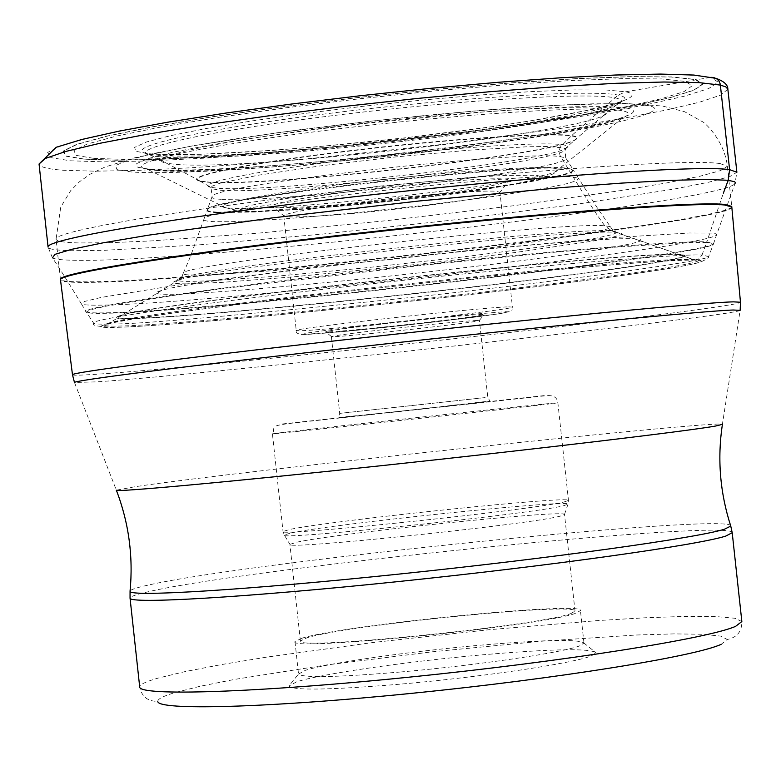 <?xml version="1.0" encoding="UTF-8"?>
<svg xmlns="http://www.w3.org/2000/svg" width="781" height="781" viewBox="0 0 781 781"><rect width="100%" height="100%" fill="white"/><g stroke="black" fill="none" stroke-linecap="round" stroke-linejoin="round"><path stroke-width="0.59" stroke-dasharray="3.9 2.93" d="M70.241 160.788L103.951 161.872L149.825 160.935L205.403 158.113L268.088 153.584L335.234 147.56L404.207 140.297L472.32 132.096L536.947 123.242L595.434 114.085L645.184 104.986L683.697 96.356L708.66 88.585L718.139 82.122L710.759 77.348L685.923 74.634L644.081 74.234L586.873 76.304L517.188 80.794L439.039 87.521L357.268 96.073L277.109 105.913L203.607 116.408L141.156 126.893L93.134 136.734L61.67 145.393L47.651 152.451L50.882 157.635L70.241 160.788M161.628 290.395L122.324 314.948C111.966 317.711 116.096 318.824 134.703 318.306C187.03 316.783 340.311 302.364 474.936 286.637C609.834 270.939 709.841 255.68 678.972 254.479L611.748 230.893L604.845 225.826C598.07 216.972 587.556 200.727 573.293 177.102L560.055 155.497L559.176 151.329L560.143 147.238L571.643 135.572L618.162 95.106L625.669 91.797L710.759 77.348M178.859 279.93L182.861 277.489C218.582 265.276 574.142 226.646 611.748 230.893L612.753 230.19L610.332 226.627L608.692 228.599L597.719 231.508L551.142 239.494L479.925 249.149L395.938 258.921L274.277 270.597L214.56 274.57L195.377 275.068C185.693 275.039 181.68 274.356 183.35 273.018L181.748 277.011L182.861 277.489C173.499 280.125 175.91 281.433 190.105 281.414L211.231 280.769L277.567 276.123L364.649 267.932L457.266 257.662L539.759 247.05L597.328 237.941L612.802 234.515L617.83 232.113L611.767 230.893L635.138 238.966C594.956 234.739 198.725 277.811 161.706 290.434C151.983 293.139 154.902 294.417 170.443 294.271C214.463 293.685 347.086 281.57 463.68 267.776C580.429 253.991 664.192 240.402 635.373 238.976L678.972 254.479M200.161 181.182L207.746 182.178C264.368 187.44 547.911 155.341 574.084 140.56C578.555 138.432 577.618 136.88 571.282 135.914C548.555 132.37 443.833 139.448 344.685 151.641C245.507 163.795 181.563 177.277 200.151 181.182M207.336 181.934C263.802 187.196 545.821 155.36 574.064 140.414C578.975 138.188 578.165 136.568 571.643 135.572C548.809 131.989 443.052 139.164 343.425 151.465C243.74 163.717 180.343 177.238 200.131 181.036L207.336 181.934M200.131 181.075L166.597 163.239L174.661 164.264C242.178 171.234 565.141 134.82 602.961 115.803C609.58 112.864 609.073 110.668 601.429 109.233C575.529 104.224 449.602 112.269 331.408 127.098C213.135 141.878 140.717 158.436 166.597 163.209L151.612 155.683C122.617 150.479 198.96 132.458 325.833 116.506C452.394 100.495 588.093 92.051 614.92 97.81C623.179 99.46 623.58 101.93 616.131 105.22L603.176 115.783M186.317 283.864C171.976 283.894 169.526 282.576 178.986 279.92C215.419 267.58 577.96 228.198 616.238 232.416L621.686 233.119L621.334 234.642L612.519 237.248L592.564 241.144L513.957 252.683L458.623 259.585L399.159 266.35L291.723 277.011L221.189 282.439L186.317 283.864M678.953 254.479L693.372 259.526L691.79 259.477C647.166 255.592 143.362 310.535 109.311 322.973L109.311 322.973C132.272 318.082 204.817 308.3 326.956 293.617L474.497 277.587C592.896 265.765 666.359 259.927 694.885 260.073C728.956 260.903 623.463 276.738 481.194 293.246C339.208 309.774 176.896 325.218 120.909 327.19C57.735 329.846 149.22 314.099 326.956 293.617L474.497 277.587C593.511 265.94 666.086 259.956 692.21 259.634L693.372 259.526C722.659 260.844 616.97 276.581 476.859 292.797C336.982 309.032 178.41 324.076 123.554 325.96C104.459 326.585 99.704 325.589 109.301 322.973L122.578 315.065C163.961 301.905 635.461 250.681 678.709 254.645L678.767 254.645C711.764 255.631 612.177 270.9 476.664 286.686C341.463 302.501 186.884 317.066 134.244 318.609C115.149 319.146 111.253 317.965 122.578 315.065L122.305 314.948C160.037 302.11 634.836 250.437 678.22 254.45L694.885 260.073L699.19 258.687L702.031 254.987C672.636 253.854 516.729 267.375 357.376 285.377C197.837 303.35 83.557 320.22 93.779 323.402L86.545 312.371L89.639 309.979L105.855 306.201L176.584 294.935L228.745 287.896L423.937 265.11L553.7 252.292L608.643 247.606L686.489 242.598L706.649 242.403L702.031 254.987L708.64 256.598C712.692 259.458 596.625 277.079 418.479 296.673C242.715 315.046 141.058 324.154 113.509 323.978C102.223 324.34 95.643 324.144 93.779 323.402C91.484 325.687 99.675 326.985 118.331 327.278C183.418 325.238 380.454 305.713 531.998 287.242C616.56 276.835 682.174 267.414 699.942 262.299C706.278 259.507 709.177 257.603 708.64 256.598L713.326 244.277L706.649 242.403L723.343 193.18M423.966 195.826C471.87 189.763 500.143 184.882 508.802 181.182L509.29 179.913L505.522 179.113C490.566 177.336 417.884 182.969 355.462 190.867C296.468 198.55 268.898 203.87 272.745 206.828L277.86 207.492C306.728 207.873 355.433 203.987 423.966 195.826M721.127 644.354L727.267 639.473L720.678 636.115L702.451 634.25L673.808 633.899L636.251 635.012L541.379 641.23L432.576 651.784L325.179 665.129L234.456 679.441L199.926 686.314L174.778 692.649C163.356 696.066 157.694 698.966 157.791 701.338C147.785 701.494 141.751 696.701 139.701 686.977C139.614 684.586 145.744 681.628 158.113 678.103L184.921 671.621L221.589 664.553L266.438 657.163L373.074 642.509L489.111 629.711L598.5 620.524L645.711 617.751L685.357 616.385L715.63 616.541L734.901 618.259L741.852 621.559C741.94 631.507 737.069 637.472 727.267 639.473M296.487 681.881L288.863 686.079C292.924 690.589 329.465 689.994 398.486 684.312C480.217 677.312 574.103 663.303 591.549 655.806L595.971 652.721C590.153 648.162 552.509 648.845 483.068 654.771C407.75 661.39 320.64 673.925 296.487 681.881M400.477 672.002C476.215 665.432 563.267 652.604 579.746 645.828L583.963 643.017C578.633 638.975 543.703 639.737 479.163 645.301C408.961 651.52 327.756 663.098 305.488 670.283L298.518 674.052C302.481 678.025 336.465 677.342 400.477 672.002M302.003 638.194C344.333 624.946 584.383 600.989 580.439 610.557L576.183 613.075C545.568 625.601 286.1 651.784 294.984 641.572L302.003 638.194M570.891 613.554L575.021 611.123C578.916 601.907 347.613 624.995 307.089 637.735L300.402 640.957C291.938 650.778 541.194 625.62 570.891 613.554M560.299 516.124C530.201 524.412 281.033 550.38 289.907 544.377L296.721 542.219C337.294 533.12 566.332 509.319 564.497 514.464L560.299 516.124M476.742 320.464C460.214 321.44 429.286 324.466 383.969 329.553C350.737 333.409 333.204 335.762 331.369 336.64L334.815 336.689C352.358 335.566 382.768 332.579 426.065 327.717C456.885 324.174 474.584 321.831 479.153 320.708L476.742 320.464M329.113 331.905C347.975 330.763 380.591 327.571 426.973 322.358C459.999 318.531 478.987 315.993 483.947 314.733L481.389 314.431C463.689 315.407 430.477 318.638 381.772 324.115C343.328 328.596 324.642 331.203 325.706 331.925L329.113 331.905M289.204 216.942C315.329 217.147 359.65 213.545 422.16 206.135C465.818 200.649 491.513 196.295 499.264 193.073L499.967 192.331L496.189 191.306C482.424 189.881 416.546 195.104 359.953 202.211C311.541 208.41 286.149 212.94 283.776 215.82L289.204 216.942M695.715 79.477L703.037 83.997L694.25 90.147L670.615 97.547L633.957 105.796L586.463 114.495L530.514 123.261L468.62 131.745L403.328 139.614L337.226 146.574L272.881 152.334L212.871 156.669L159.744 159.363L115.998 160.232L83.957 159.168L65.711 156.132L62.9 151.153L76.548 144.397L106.782 136.119L152.715 126.747L212.276 116.769L282.273 106.782L358.538 97.43L436.306 89.288L510.676 82.884L577.081 78.578L631.702 76.587L671.777 76.928L695.715 79.477M727.853 89.171L720.902 95.028L699.756 102.126L665.998 110.101L621.51 118.624L568.363 127.342L444.809 144.143L312.956 158.27L249.481 163.717L190.584 167.798L138.491 170.346L95.37 171.195L63.271 170.248C47.69 169.135 39.616 167.046 39.05 164M52.444 257.906L48.08 247.099C48.539 249.217 56.515 250.428 72.008 250.711L103.961 250.33L198.96 244.873L321.216 234.222L453.048 220.037L576.72 204.241L674.559 188.973L708.455 182.276L729.757 176.613L736.883 172.269L734.931 183.769L716.489 235.003L716.128 233.851L711.979 233.099L689.398 232.992L610.674 237.795L491.718 248.387L423.673 255.328L287.301 270.792L172.972 285.758L101.208 297.424L84.699 301.417L81.468 303.994L86.213 311.892C76.392 308.114 193.288 290.405 356.019 272.022C518.555 253.6 677.117 240.245 706.825 241.895L713.551 243.74L716.489 235.003C706.073 247.948 211.397 304.063 102.223 305.117C90.264 305.342 83.342 304.971 81.468 303.994C59.092 267.19 56.828 264.534 52.444 257.906C54.934 259.331 62.578 260.122 75.357 260.268C194.518 263.002 718.813 202.728 734.931 183.769M106.616 312.82C214.17 311.15 703.818 255.748 713.551 243.74L713.326 244.277C702.519 256.334 214.179 311.56 106.87 313.259C95.214 313.542 88.438 313.24 86.545 312.371L86.213 311.892C88.009 312.79 94.813 313.103 106.616 312.82M610.332 226.627L604.845 225.826C563.394 221.13 181.817 263.949 183.35 273.018C193.317 250.33 189.773 257.671 204.036 218.983L204.036 218.983C201.43 208.439 534.897 170.502 573.293 177.102L578.526 178.302L573.381 170.092L568.217 168.852C530.406 161.999 204.944 199.096 207.297 209.864L204.036 218.983C202.816 220.437 206.262 221.326 214.365 221.677L230.961 221.726L283.025 219.031L352.163 213.145L427.314 205.032L496.931 195.963L549.931 187.323L567.152 183.623L576.895 180.567L578.526 178.302L597.699 208.527L610.332 226.627M217.343 212.657L256.285 211.983L316.822 207.785L388.821 200.834L461.054 192.233L522.294 183.301L562.33 175.461L571.829 172.386L573.127 169.653L567.933 168.374C530.065 161.491 204.407 198.657 207.453 209.376L207.297 209.864C206.096 211.339 209.445 212.266 217.343 212.657M217.508 212.129L256.334 211.466L351.87 204.114L460.605 191.794L521.776 182.871L561.871 175.032L571.458 171.957L573.127 169.653L565.727 157.987L560.738 156.727C523.953 149.542 211.143 185.253 212.178 196.392L207.453 209.376C206.34 210.821 209.698 211.749 217.508 212.129M221.755 199.37L259.419 198.93L318.082 195.006L423.536 184.257L489.443 175.5L539.378 167.046L555.476 163.375L564.458 160.3L565.727 157.987L565.073 150.196L565.59 149.142L563.472 147.873L547.227 146.516L527.126 146.769L468.717 150.186L395.088 156.981L320.093 165.914L257.955 175.256L219.744 183.291L211.612 186.366L211.134 188.641L212.178 196.392C210.86 197.925 214.062 198.921 221.755 199.37M220.349 190.232C274.795 195.074 556.189 162.546 565.073 150.196L564.761 149.005C569.222 146.984 568.314 145.53 562.037 144.661C540.511 141.468 440.679 148.39 347.057 159.9C253.181 171.371 192.936 183.965 211.182 187.42L211.134 188.641L220.349 190.232M200.131 181.221L211.182 187.42L218.055 188.241C270.841 192.975 538.9 162.731 564.761 149.015L574.162 140.639M160.066 156.796C232.513 164.596 573.469 126.18 616.131 105.22L619.216 102.731C626.899 99.353 626.547 96.815 618.162 95.106C591.041 89.171 453.087 97.703 324.476 114.006C195.543 130.242 118.312 148.615 148.058 153.916L151.612 155.683L160.066 156.796M156.581 155.048C230.249 163.044 575.382 124.169 619.216 102.731L592.115 109.486L530.973 120.801L492.176 126.698L405.31 137.837L315.602 146.935L273.272 150.333L200.824 154.277L173.655 154.697L148.058 153.916L156.581 155.048M149.112 153.759C194.752 157.703 331.7 147.658 451.067 132.262C570.755 116.955 656.489 98.084 625.669 91.797L606.232 89.991L574.611 89.893L532.144 91.553L481.008 94.94L424.044 99.89L364.61 106.109L306.269 113.245L252.507 120.85L206.399 128.484L170.404 135.689L146.193 142.093L134.625 147.375L135.796 151.309L149.112 153.759M93.808 158.367L124.657 159.402L166.9 158.572L218.27 155.975L276.367 151.787L338.69 146.203L465.984 131.833L525.925 123.623L580.058 115.129L625.952 106.724L661.292 98.757L683.99 91.621L692.298 85.705L685.035 81.37L661.751 78.94L622.935 78.647L570.169 80.589L506.108 84.758L434.412 90.938L359.475 98.777L285.973 107.798L218.475 117.404L160.964 127.02L116.535 136.07L87.189 144.055L73.824 150.587L76.343 155.409L93.808 158.367M84.485 159.119L116.467 160.173L160.134 159.304L213.164 156.63L273.067 152.305L337.304 146.545L403.299 139.604L468.473 131.745L530.26 123.271L586.111 114.524L633.528 105.835L670.108 97.605L693.694 90.215L702.461 84.084L695.139 79.574L671.23 77.026L631.224 76.694L576.7 78.686L510.432 82.981L436.208 89.376L358.586 97.488L282.468 106.831L212.608 116.789L153.164 126.747L107.309 136.109L77.124 144.368L63.495 151.114L66.287 156.083L84.485 159.119M536.322 175.266L541.155 176.574L538.382 178.693L528.356 181.504L489.453 188.582L432.547 196.431L368.183 203.636L307.802 208.917L262.396 211.29L248.212 211.182L240.987 210.187L241.192 208.332L249.002 205.686L286.158 198.54L380.044 186.093L479.036 176.916L504.575 175.422L536.322 175.266M552.714 168.091L552.753 168.1C558.874 168.794 559.626 170.073 554.998 171.927C529.108 183.916 280.057 211.836 231.537 208.263L225.641 207.707C207.561 205.052 263.275 193.825 350.933 183.184C438.336 172.513 532.212 165.611 552.714 168.091M156.59 170.453C231.069 177.638 580.342 138.276 623.023 117.697C630.335 114.524 629.896 112.171 621.696 110.629L621.637 110.619C594.487 105.142 456.26 114.006 326.858 130.242C197.144 146.408 118.653 164.371 147.55 169.35L156.59 170.453M627.172 108.188L607.774 106.606L576.212 106.704L533.813 108.53L482.746 112.034L366.494 123.281L308.222 130.359L254.508 137.856L208.439 145.334L172.464 152.344L148.253 158.523L136.675 163.58L137.807 167.28L151.084 169.497C196.607 172.933 333.38 162.633 452.638 147.384C572.209 132.223 657.905 113.919 627.172 108.188M131.716 171.996L117.033 169.623L115.471 165.64L127.733 160.183L153.779 153.486L192.731 145.862L242.793 137.72L301.29 129.539L364.825 121.816L429.579 115.022L491.581 109.574L547.149 105.767L593.16 103.805L627.27 103.736L648.045 105.494C680.544 111.839 586.99 131.677 458.008 148.019C329.338 164.449 181.768 175.608 131.716 171.996M720.131 163.58L727.384 166.294L720.472 170.639L699.737 176.281L666.72 182.91L623.228 190.242L513.049 205.793L386.185 220.711L260.044 232.992L152.041 240.88L110.199 242.706L79.164 242.95C64.218 242.598 56.515 241.349 56.066 239.22C52.688 231.449 181.114 209.328 353.305 189.676C525.349 169.955 689.457 158.758 720.131 163.58M83.45 281.834C202.718 282.732 736.717 221.179 731.748 206.418L727.384 166.294C724.241 139.418 703.398 121.338 702.129 121.553L684.566 111.703L662.434 106.011L625.542 103.473L565.415 104.8L477.006 110.746L377.077 120.45L278.143 132.643L191.872 145.979L135.064 157.694L104.839 167.075L90.264 174.134L79.408 181.807L70.778 190.515L60.742 207.092L56.066 239.22L60.43 279.344C60.83 281.043 68.484 281.873 83.391 281.834L83.45 281.834M731.807 207.014C736.092 221.775 202.689 283.239 83.508 282.39L83.45 282.39C68.63 282.439 60.977 281.619 60.498 279.94M72.487 374.792C72.828 375.456 80.306 375.3 94.911 374.343L94.97 374.343C212.442 367.119 743.981 307.968 740.466 302.227M740.163 310.164L740.134 310.34C736.444 316.032 212.764 374.07 96.805 381.86L74.478 382.475M74.546 382.651L116.349 490.165L135.572 486.641C238.42 471.187 721.537 419.748 722.396 424.327L740.134 310.34M730.762 526.091C735.604 512.16 250.496 561.695 148.732 584.989L148.673 584.998C137.046 587.527 130.847 589.528 130.066 590.992M732.207 532.71C735.028 518.428 250.545 567.816 148.8 591.637L148.741 591.647C136.284 594.409 130.046 596.577 130.046 598.119M291.333 532.896L291.391 532.886C333.653 523.836 569.7 499.225 568.031 504.116L563.677 505.737C532.154 513.986 272.013 541.116 284.245 534.946L291.333 532.896M564.077 501.968L568.47 500.445C572.903 495.33 333.165 520.302 290.229 529.342L283.025 531.451C273.653 537.152 532.798 510.022 564.077 501.968M279.696 432.859L279.744 432.85C323.08 427.549 562.73 401.659 557.868 402.82L553.368 403.455C521.669 407.536 262.611 435.534 272.423 433.826L279.696 432.859M544.006 395.625L280.76 424.142L544.006 395.625M489.833 401.483L336.094 418.138L489.833 401.483M485.118 397.597L339.706 413.383L485.118 397.597M504.965 311.726L508.499 311.824L500.016 313.679L433.67 322.084L346.832 331.232L301.466 334.58L307.675 332.95L333.633 329.328L397.89 321.772L465.378 314.841L504.965 311.726M508.695 306.884L512.434 307.089C516.915 309.208 333.799 329.709 301.612 330.714L296.243 330.578C288.921 328.742 483.166 307.06 508.695 306.884M574.172 140.463L603.03 115.891M178.927 279.881L161.667 290.376M225.641 207.707L237.248 210.45C260.444 213.769 349.429 206.526 429.286 196.812C511.721 188.006 561.246 173.46 554.998 171.927L623.023 117.697C587.097 135.025 225.211 177.267 154.814 169.77L147.55 169.35L225.641 207.707M294.984 641.572L298.518 674.032L288.863 686.079M583.963 643.046L595.971 652.721M583.963 643.017L580.439 610.557M300.402 640.957L289.907 544.377M575.021 611.123L564.526 514.542M564.497 514.464L568.031 504.116L568.47 500.445L557.868 402.82C557.243 397.412 553.368 395.04 546.231 395.694L292.758 423.068C267.239 426.133 276.289 426.787 272.423 433.826L283.025 531.451L284.245 534.946L289.917 544.298M331.369 336.64L339.706 413.383L338.417 417.484L393.595 412.026L489.902 401.034L487.764 397.295L479.427 320.552M479.153 320.708L483.947 314.733M331.661 336.728L325.706 331.925M283.776 215.82L296.243 330.578C295.501 333.145 298.41 334.453 304.961 334.502C336.357 332.94 412.407 324.74 465.622 318.277C522.86 311.209 509.915 310.828 512.434 307.089L499.967 192.331M284.616 216.386L272.745 206.828M499.264 193.073L508.802 181.182"/><path stroke-width="1.17" d="M157.791 701.338C156.893 710.72 267.287 707.908 412.036 693.303C556.648 678.796 694.836 656.479 721.127 644.354M710.759 77.348L713.688 77.475L717.192 79.145L719.135 81.341L720.258 84.094L729.6 169.633L728.204 180.284L723.343 193.18M720.414 85.08L725.871 86.935L727.853 89.171C727.931 84.865 723.977 81.263 716.011 78.354L693.879 75.054L660.462 74.078L615.77 75.005L561.051 77.758L498.376 82.269L430.39 88.351L360.178 95.741L291.001 104.098L226.031 113.03L168.12 122.129L119.581 131.023L82.034 139.409L56.134 147.297L39.05 164L45.405 158.426L65.711 151.446L99.783 143.304L146.691 134.322L204.739 124.892L271.417 115.451L343.64 106.47L417.835 98.406L490.302 91.67L557.478 86.564L616.209 83.303L663.987 82.005L699.054 82.63L720.414 85.08M727.853 89.171L736.883 172.269L729.6 169.633C698.585 164.918 530.309 176.613 353.451 196.832C176.447 217.001 44.585 239.416 48.08 247.099L39.05 164M734.931 183.769L735.409 182.52L734.511 181.709L728.204 180.284L706.512 179.435L670.625 180.372L621.617 183.105L561.393 187.596L418.801 201.02L271.046 218.065L147.951 235.257L103.092 242.832L71.832 249.285L54.943 254.362L52.444 257.906M731.748 206.418L724.524 204.397C693.958 201.195 529.967 213.721 357.942 233.236C185.771 252.702 57.218 273.184 60.43 279.344L60.498 279.94C56.984 273.838 185.39 253.376 357.669 233.89C529.791 214.365 693.997 201.801 724.583 204.983L731.807 207.014L731.748 206.418M731.807 207.014L740.466 302.227L733.466 301.856C703.447 302.511 540.452 318.101 369.159 337.041C197.73 355.97 69.48 372.517 72.487 374.792L60.498 279.94M74.546 382.651C68.25 381.04 194.489 364.991 366.445 346.012C538.246 327.024 703.134 310.975 733.232 310.008L740.134 310.34M722.396 424.327L715.816 425.996C687.641 431.083 538.48 448.89 383.364 465.466C228.091 482.072 112.308 492.626 116.349 490.165C128.816 522.733 133.385 556.462 130.036 591.354C129.441 597.104 245.947 590.065 398.779 574.113C551.474 558.239 696.847 537.924 724.329 529.264L730.762 526.091C720.014 492.791 717.222 458.925 722.376 424.483M130.066 590.992L130.046 598.119C128.601 604.24 245.009 597.504 398.535 581.542C551.923 565.639 698.253 545.001 725.783 536.069L732.207 532.71L730.762 526.091M732.207 532.71L741.852 621.559L735.585 626.352C708.406 638.507 562.359 661.702 408.932 677.186C255.358 692.767 138.598 696.301 139.701 686.977L130.046 598.119M72.487 374.792L74.478 382.475M740.466 302.227L740.163 310.164"/></g></svg>
